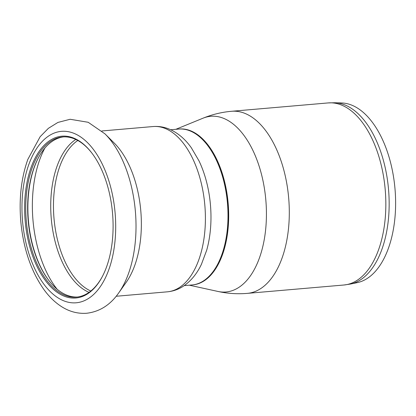 <?xml version="1.0" encoding="UTF-8"?>
<svg xmlns="http://www.w3.org/2000/svg" width="416" height="416" viewBox="0 0 416 416"><rect width="100%" height="100%" fill="white"/><g stroke="black" fill="none" stroke-linecap="round" stroke-linejoin="round"><path stroke-width="0.62" d="M350.475 284.045L357.282 282.63A90.355 48.792 -94.9 0 0 394.95 217.724A90.355 48.792 -94.9 0 0 372.247 122.169A90.355 48.792 -94.9 0 0 341.734 102.97L334.781 102.747A91.177 49.239 -94.9 0 1 365.57 122.117A91.177 49.239 -94.9 0 1 388.487 218.551A91.177 49.239 -94.9 0 1 350.475 284.045L343.928 285.007A91.38 49.348 -94.9 0 0 384.878 221.702A91.38 49.348 -94.9 0 0 362.201 122.257A91.38 49.348 -94.9 0 0 328.172 102.924L334.781 102.747M192.473 284.903A78.224 42.245 -94.9 0 0 227.833 230.994A78.224 42.245 -94.9 0 0 208.458 145.558A78.224 42.245 -94.9 0 0 178.984 129.043M184.194 285.626L192.124 284.939A78.224 42.245 -94.9 0 0 217.558 264.446A78.224 42.245 -94.9 0 0 207.215 144.893A78.224 42.245 -94.9 0 0 178.636 129.074L170.706 129.761M217.558 264.446L217.911 263.78A77.402 41.798 -94.9 0 0 207.672 145.486L207.215 144.893M153.062 126.542A82.95 44.798 -94.9 0 1 204.844 205.322A82.95 44.798 -94.9 0 1 167.367 291.824C173.55 291.236 179.234 289.12 184.423 285.47C191.5 280.358 197.168 273.302 201.427 264.3L206.7 250.203A78.224 42.245 -94.9 0 0 198.957 160.789L191.35 147.805C185.604 139.672 178.807 133.692 170.955 129.875C165.22 127.171 159.255 126.058 153.062 126.542L101.868 130.967M117.567 294.471A94.697 51.137 -94.9 0 0 118.737 292.874L126.22 282.292A82.95 44.798 -94.9 0 0 114.166 143.005L104.978 133.864L88.182 122.278L70.122 119.272L57.918 122.429L48.376 128.336L40.139 136.718L27.815 159.437C21.232 178.043 18.897 198.728 20.8 221.499C23.4 248.955 31.257 271.851 44.372 290.181C49.291 296.826 54.803 302.172 60.908 306.212C68.978 311.542 77.568 313.888 86.679 313.253C99.668 311.709 110.354 304.912 118.737 292.874A94.697 51.137 -94.9 0 0 104.978 133.864M31.2 167.102A81.203 43.852 -94.9 0 0 42.635 276.552A81.203 43.852 -94.9 0 0 102.253 276.718A81.203 43.852 -94.9 0 0 91.515 152.61A81.203 43.852 -94.9 0 0 31.2 167.102M91.744 152.911A80.382 43.41 -94.9 0 0 62.608 136.947A80.382 43.41 -94.9 0 0 32.271 167.549A80.382 43.41 -94.9 0 0 33.108 253.781A80.382 43.41 -94.9 0 0 76.471 297.112A80.382 43.41 -94.9 0 0 102.43 276.385M63.56 136.885A80.382 43.41 -94.9 0 0 38.371 157.841A80.382 43.41 -94.9 0 0 34.164 167.388A80.382 43.41 -94.9 0 0 49.005 280.691A80.382 43.41 -94.9 0 0 77.418 297.014M38.548 157.513A81.203 43.852 -94.9 0 0 34.471 166.821A81.203 43.852 -94.9 0 0 49.234 280.987M175.817 129.319L203.018 118.196A88.176 47.616 85.1 0 1 243.615 134.95A88.176 47.616 85.1 0 1 264.555 237.786A88.176 47.616 85.1 0 1 218.015 291.465L189.306 285.184M343.928 285.007L247.39 293.363A91.38 49.348 -94.9 0 0 288.34 230.058A91.38 49.348 -94.9 0 0 265.663 130.608A91.38 49.348 -94.9 0 0 231.634 111.28C221.77 112.138 212.233 114.442 203.018 118.196M28.959 164.128A86.034 46.462 -94.9 0 0 67.475 302.042A86.034 46.462 -94.9 0 0 110.12 185.099A86.034 46.462 -94.9 0 0 28.959 164.128M44.866 148.091A91.707 49.525 -94.9 0 0 39.801 159.474A91.707 49.525 -94.9 0 0 57.075 289.182M75.806 139.469A79.804 43.098 -94.9 0 0 57.21 165.771A79.804 43.098 -94.9 0 0 89.04 292.365M77.792 140.483A78.842 42.578 -94.9 0 0 59.873 166.171A78.842 42.578 -94.9 0 0 90.823 291.023M247.39 293.363C237.526 294.211 227.734 293.576 218.015 291.465M328.172 102.924L231.634 111.28M167.367 291.824L116.168 296.26"/></g></svg>
